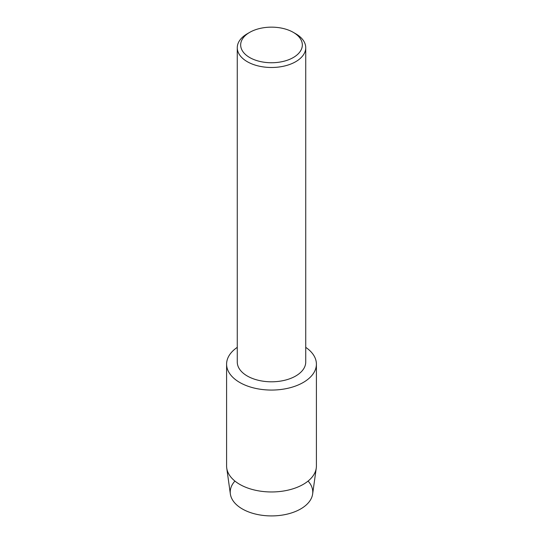 <?xml version="1.0" encoding="UTF-8"?>
<svg xmlns="http://www.w3.org/2000/svg" width="543" height="543" viewBox="0 0 543 543"><rect width="100%" height="100%" fill="white"/><g stroke="black" fill="none" stroke-linecap="round" stroke-linejoin="round"><path stroke-width="0.81" d="M308.091 481.071A41.268 23.824 180 0 1 300.679 508.94A41.268 23.824 180 0 1 247.079 511.302A41.268 23.824 180 0 1 234.909 481.071M293.301 32.363L295.704 33.747A34.229 19.758 180 0 1 305.729 47.723L305.729 362.038A34.229 19.758 180 0 1 295.704 376.014A34.229 19.758 180 0 1 258.4 380.297A34.229 19.758 180 0 1 237.271 362.038L237.271 47.723A34.229 19.758 180 0 1 247.296 33.747L249.699 32.363A30.836 17.804 180 0 1 293.301 32.363A30.836 17.804 180 0 1 293.301 57.538A30.836 17.804 180 0 1 249.699 57.538A30.836 17.804 180 0 1 249.699 32.363L247.296 33.747M303.252 382.469A44.906 25.928 180 0 1 241.065 383.202A44.906 25.928 180 0 1 237.271 347.357A44.906 25.928 180 0 0 226.594 364.143A44.906 25.928 180 0 0 254.314 388.089A44.906 25.928 180 0 0 303.252 382.469A44.906 25.928 180 0 0 305.729 347.357A44.906 25.928 180 0 1 316.406 364.143A44.906 25.928 180 0 1 303.252 382.469M305.729 47.723A34.229 19.758 180 0 1 295.704 61.698A34.229 19.758 180 0 1 258.4 65.981A34.229 19.758 180 0 1 237.271 47.723M316.406 364.143L316.406 466.037A44.906 25.928 180 0 1 316.257 468.127L312.639 494.008A41.268 23.824 180 0 1 300.679 508.94A41.268 23.824 180 0 1 257.253 514.452A41.268 23.824 180 0 1 230.361 494.008L226.743 468.127A44.906 25.928 180 0 1 226.594 466.037L226.594 364.143M316.257 468.127A44.906 25.928 180 0 1 303.252 484.37A44.906 25.928 180 0 1 256.004 490.37A44.906 25.928 180 0 1 226.743 468.127"/></g></svg>
